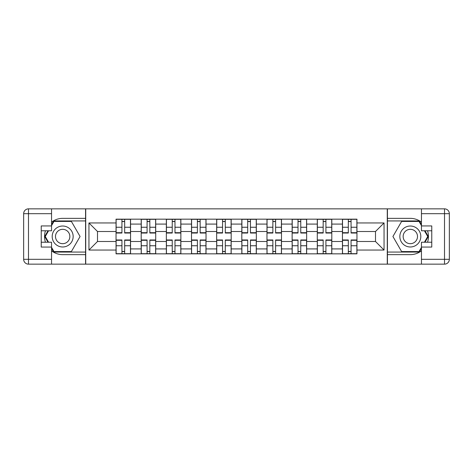 <?xml version="1.0" encoding="UTF-8"?>
<svg xmlns="http://www.w3.org/2000/svg" width="473" height="473" viewBox="0 0 473 473"><rect width="100%" height="100%" fill="white"/><g stroke="black" fill="none" stroke-linecap="round" stroke-linejoin="round"><path stroke-width="0.71" d="M51.545 250.826A18.14 18.14 0 0 0 62.673 254.64L85.572 254.64L85.572 264.153L387.428 264.153L387.428 254.64L410.328 254.64A18.14 18.14 0 0 0 421.455 250.826M421.455 222.174A18.14 18.14 0 0 0 410.328 218.36L387.428 218.36L387.428 208.847L85.572 208.847L85.572 218.36L62.673 218.36A18.14 18.14 0 0 0 51.545 222.174M141.202 253.835L141.202 224.084L130.56 224.084L130.56 253.835M130.56 224.084L130.56 219.165M141.202 224.084L141.202 219.165M155.712 219.165L155.712 253.835M166.354 253.835L166.354 219.165M180.869 219.165L180.869 253.835M191.512 253.835L191.512 219.165M206.021 219.165L206.021 253.835M216.664 253.835L216.664 219.165M231.179 219.165L231.179 253.835M241.821 253.835L241.821 219.165M256.336 219.165L256.336 253.835M266.979 253.835L266.979 219.165M281.488 219.165L281.488 253.835M292.131 253.835L292.131 219.165M306.646 219.165L306.646 253.835M317.288 253.835L317.288 219.165M331.798 219.165L331.798 253.835M342.44 253.835L342.44 219.165M342.44 241.496L331.798 241.496M317.288 241.496L306.646 241.496M292.131 241.496L281.488 241.496M266.979 241.496L256.336 241.496M241.821 241.496L231.179 241.496M216.664 241.496L206.021 241.496M191.512 241.496L180.869 241.496M166.354 241.496L155.712 241.496M141.202 241.496L130.56 241.496M342.44 231.504L331.798 231.504M317.288 231.504L306.646 231.504M292.131 231.504L281.488 231.504M266.979 231.504L256.336 231.504M241.821 231.504L231.179 231.504M216.664 231.504L206.021 231.504M191.512 231.504L180.869 231.504M166.354 231.504L155.712 231.504M141.202 231.504L130.56 231.504M97.503 241.496L116.045 241.496L116.045 231.504L97.503 231.504L97.503 241.496L88.954 250.046L88.954 222.954L116.045 222.954L116.045 231.504M356.955 231.504L356.955 241.496L375.497 241.496L375.497 231.504L356.955 231.504L356.955 219.165L116.045 219.165L116.045 222.954M356.955 222.954L384.046 222.954L384.046 250.046L356.955 250.046L356.955 241.496M116.045 241.496L116.045 253.835L356.955 253.835L356.955 250.046M116.045 250.046L88.954 250.046M387.269 264.153L387.269 208.847M85.731 264.153L85.731 208.847M124.671 251.417L121.933 251.417M121.933 221.583L124.671 221.583M149.829 251.417L147.085 251.417M147.085 221.583L149.829 221.583M174.98 251.417L172.243 251.417M172.243 221.583L174.98 221.583M200.138 251.417L197.395 251.417M197.395 221.583L200.138 221.583M225.296 251.417L222.552 251.417M222.552 221.583L225.296 221.583M250.448 251.417L247.704 251.417M247.704 221.583L250.448 221.583M275.605 251.417L272.862 251.417M272.862 221.583L275.605 221.583M300.757 251.417L298.02 251.417M298.02 221.583L300.757 221.583M325.915 251.417L323.171 251.417M323.171 221.583L325.915 221.583M351.067 251.417L348.329 251.417M348.329 221.583L351.067 221.583M88.954 222.954L97.503 231.504M375.497 241.496L384.046 250.046M375.497 231.504L384.046 222.954M124.671 232.692L130.477 232.692L130.477 233.035L124.671 233.035L124.671 219.324L130.477 219.324L127.255 219.324M130.477 232.692L130.477 219.324M121.933 221.423L124.671 221.423M127.012 219.324L116.127 219.324L116.127 233.035L121.933 233.035L121.933 219.324L119.592 219.324M121.933 240.308L116.127 240.308L116.127 239.965L121.933 239.965L121.933 253.676L116.127 253.676L119.35 253.676M116.127 240.308L116.127 253.676M124.671 251.577L121.933 251.577M119.592 253.676L130.477 253.676L130.477 239.965L124.671 239.965L124.671 253.676L127.012 253.676M149.829 232.692L155.635 232.692L155.635 233.035L149.829 233.035L149.829 219.324L155.635 219.324L152.407 219.324M155.635 232.692L155.635 219.324M147.085 221.423L149.829 221.423M152.164 219.324L141.279 219.324L141.279 233.035L147.085 233.035L147.085 219.324L144.75 219.324M174.98 232.692L180.787 232.692L180.787 233.035L174.98 233.035L174.98 219.324L180.787 219.324L177.564 219.324M180.787 232.692L180.787 219.324M172.243 221.423L174.98 221.423M177.322 219.324L166.437 219.324L166.437 233.035L172.243 233.035L172.243 219.324L169.902 219.324M45.461 230.777A18.14 18.14 0 0 0 45.461 242.223M85.572 208.847L51.545 208.847L51.545 230.777L41.228 230.777M85.572 264.153L28.486 264.153A4.836 4.836 0 0 1 23.65 259.316L23.65 213.684A4.836 4.836 0 0 1 28.486 208.847L51.545 208.847M85.572 254.64L85.572 218.36M41.228 242.223L51.545 242.223L51.545 264.153M51.545 225.94L41.228 225.94L41.228 247.06L51.545 247.06M85.572 220.938L53.691 220.938L51.545 224.651M51.545 248.349L53.691 252.062L85.572 252.062M48.01 230.777L44.704 236.5L48.01 242.223M427.539 242.223A18.14 18.14 0 0 0 427.539 230.777M387.428 264.153L421.455 264.153L421.455 242.223L431.772 242.223M387.428 208.847L444.514 208.847A4.836 4.836 0 0 1 449.35 213.684L449.35 259.316A4.836 4.836 0 0 1 444.514 264.153L421.455 264.153M387.428 218.36L387.428 254.64M431.772 230.777L421.455 230.777L421.455 208.847M421.455 247.06L431.772 247.06L431.772 225.94L421.455 225.94M387.428 252.062L419.309 252.062L421.455 248.349M421.455 224.651L419.309 220.938L387.428 220.938M424.99 242.223L428.296 236.5L424.99 230.777M52.19 236.5A10.483 10.483 0 0 0 62.673 246.983A10.483 10.483 0 0 0 73.155 236.5A10.483 10.483 0 0 0 62.673 226.017A10.483 10.483 0 0 0 52.19 236.5M55.495 236.5A7.178 7.178 0 0 0 62.673 243.678A7.178 7.178 0 0 0 69.85 236.5A7.178 7.178 0 0 0 62.673 229.322A7.178 7.178 0 0 0 55.495 236.5M51.545 225.615L53.969 221.423L71.376 221.423L80.079 236.5L71.376 251.577L53.969 251.577L51.545 247.385M48.565 242.223L45.266 236.5L48.565 230.777M399.845 236.5A10.483 10.483 0 0 0 410.328 246.983A10.483 10.483 0 0 0 420.81 236.5A10.483 10.483 0 0 0 410.328 226.017A10.483 10.483 0 0 0 399.845 236.5M403.15 236.5A7.178 7.178 0 0 0 410.328 243.678A7.178 7.178 0 0 0 417.505 236.5A7.178 7.178 0 0 0 410.328 229.322A7.178 7.178 0 0 0 403.15 236.5M421.455 247.385L419.031 251.577L401.624 251.577L392.921 236.5L401.624 221.423L419.031 221.423L421.455 225.615M424.435 230.777L427.734 236.5L424.435 242.223M147.085 240.308L141.279 240.308L141.279 239.965L147.085 239.965L147.085 253.676L141.279 253.676L144.507 253.676M141.279 240.308L141.279 253.676M149.829 251.577L147.085 251.577M144.75 253.676L155.635 253.676L155.635 239.965L149.829 239.965L149.829 253.676L152.164 253.676M172.243 240.308L166.437 240.308L166.437 239.965L172.243 239.965L172.243 253.676L166.437 253.676L169.659 253.676M166.437 240.308L166.437 253.676M174.98 251.577L172.243 251.577M169.902 253.676L180.787 253.676L180.787 239.965L174.98 239.965L174.98 253.676L177.322 253.676M200.138 232.692L205.944 232.692L205.944 233.035L200.138 233.035L200.138 219.324L205.944 219.324L202.716 219.324M205.944 232.692L205.944 219.324M197.395 221.423L200.138 221.423M202.474 219.324L191.595 219.324L191.595 233.035L197.395 233.035L197.395 219.324L195.059 219.324M225.296 232.692L231.096 232.692L231.096 233.035L225.296 233.035L225.296 219.324L231.096 219.324L227.874 219.324M231.096 232.692L231.096 219.324M222.552 221.423L225.296 221.423M227.631 219.324L216.746 219.324L216.746 233.035L222.552 233.035L222.552 219.324L220.211 219.324M250.448 232.692L256.254 232.692L256.254 233.035L250.448 233.035L250.448 219.324L256.254 219.324L253.025 219.324M256.254 232.692L256.254 219.324M247.704 221.423L250.448 221.423M252.789 219.324L241.904 219.324L241.904 233.035L247.704 233.035L247.704 219.324L245.369 219.324M197.395 240.308L191.595 240.308L191.595 239.965L197.395 239.965L197.395 253.676L191.595 253.676L194.817 253.676M191.595 240.308L191.595 253.676M200.138 251.577L197.395 251.577M195.059 253.676L205.944 253.676L205.944 239.965L200.138 239.965L200.138 253.676L202.474 253.676M222.552 240.308L216.746 240.308L216.746 239.965L222.552 239.965L222.552 253.676L216.746 253.676L219.975 253.676M216.746 240.308L216.746 253.676M225.296 251.577L222.552 251.577M220.211 253.676L231.096 253.676L231.096 239.965L225.296 239.965L225.296 253.676L227.631 253.676M247.704 240.308L241.904 240.308L241.904 239.965L247.704 239.965L247.704 253.676L241.904 253.676L245.126 253.676M241.904 240.308L241.904 253.676M250.448 251.577L247.704 251.577M245.369 253.676L256.254 253.676L256.254 239.965L250.448 239.965L250.448 253.676L252.789 253.676M275.605 232.692L281.405 232.692L281.405 233.035L275.605 233.035L275.605 219.324L281.405 219.324L278.183 219.324M281.405 232.692L281.405 219.324M272.862 221.423L275.605 221.423M277.941 219.324L267.056 219.324L267.056 233.035L272.862 233.035L272.862 219.324L270.526 219.324M272.862 240.308L267.056 240.308L267.056 239.965L272.862 239.965L272.862 253.676L267.056 253.676L270.284 253.676M267.056 240.308L267.056 253.676M275.605 251.577L272.862 251.577M270.526 253.676L281.405 253.676L281.405 239.965L275.605 239.965L275.605 253.676L277.941 253.676M300.757 232.692L306.563 232.692L306.563 233.035L300.757 233.035L300.757 219.324L306.563 219.324L303.341 219.324M306.563 232.692L306.563 219.324M298.02 221.423L300.757 221.423M303.098 219.324L292.213 219.324L292.213 233.035L298.02 233.035L298.02 219.324L295.678 219.324M298.02 240.308L292.213 240.308L292.213 239.965L298.02 239.965L298.02 253.676L292.213 253.676L295.436 253.676M292.213 240.308L292.213 253.676M300.757 251.577L298.02 251.577M295.678 253.676L306.563 253.676L306.563 239.965L300.757 239.965L300.757 253.676L303.098 253.676M325.915 232.692L331.721 232.692L331.721 233.035L325.915 233.035L325.915 219.324L331.721 219.324L328.493 219.324M331.721 232.692L331.721 219.324M323.171 221.423L325.915 221.423M328.25 219.324L317.365 219.324L317.365 233.035L323.171 233.035L323.171 219.324L320.836 219.324M323.171 240.308L317.365 240.308L317.365 239.965L323.171 239.965L323.171 253.676L317.365 253.676L320.593 253.676M317.365 240.308L317.365 253.676M325.915 251.577L323.171 251.577M320.836 253.676L331.721 253.676L331.721 239.965L325.915 239.965L325.915 253.676L328.25 253.676M351.067 232.692L356.873 232.692L356.873 233.035L351.067 233.035L351.067 219.324L356.873 219.324L353.65 219.324M356.873 232.692L356.873 219.324M348.329 221.423L351.067 221.423M353.408 219.324L342.523 219.324L342.523 233.035L348.329 233.035L348.329 219.324L345.988 219.324M348.329 240.308L342.523 240.308L342.523 239.965L348.329 239.965L348.329 253.676L342.523 253.676L345.745 253.676M342.523 240.308L342.523 253.676M351.067 251.577L348.329 251.577M345.988 253.676L356.873 253.676L356.873 239.965L351.067 239.965L351.067 253.676L353.408 253.676M317.288 224.084L306.646 224.084M292.131 224.084L281.488 224.084M266.979 224.084L256.336 224.084M241.821 224.084L231.179 224.084M216.664 224.084L206.021 224.084M191.512 224.084L180.869 224.084M166.354 224.084L155.712 224.084M342.44 224.084L331.798 224.084M317.288 248.916L306.646 248.916M292.131 248.916L281.488 248.916M266.979 248.916L256.336 248.916M241.821 248.916L231.179 248.916M216.664 248.916L206.021 248.916M191.512 248.916L180.869 248.916M166.354 248.916L155.712 248.916M141.202 248.916L130.56 248.916M342.44 248.916L331.798 248.916M124.671 227.247L130.477 227.247M116.127 232.692L121.933 232.692M116.127 227.247L121.933 227.247M121.933 245.753L116.127 245.753M130.477 240.308L124.671 240.308M130.477 245.753L124.671 245.753M149.829 227.247L155.635 227.247M141.279 232.692L147.085 232.692M141.279 227.247L147.085 227.247M174.98 227.247L180.787 227.247M166.437 232.692L172.243 232.692M166.437 227.247L172.243 227.247M51.545 213.684L28.486 213.684L28.486 259.316L51.545 259.316M23.65 213.684L28.486 213.684L28.486 208.847M28.486 264.153L28.486 259.316L23.65 259.316M421.455 259.316L444.514 259.316L444.514 213.684L421.455 213.684M449.35 259.316L444.514 259.316L444.514 264.153M444.514 208.847L444.514 213.684L449.35 213.684M147.085 245.753L141.279 245.753M155.635 240.308L149.829 240.308M155.635 245.753L149.829 245.753M172.243 245.753L166.437 245.753M180.787 240.308L174.98 240.308M180.787 245.753L174.98 245.753M200.138 227.247L205.944 227.247M191.595 232.692L197.395 232.692M191.595 227.247L197.395 227.247M225.296 227.247L231.096 227.247M216.746 232.692L222.552 232.692M216.746 227.247L222.552 227.247M250.448 227.247L256.254 227.247M241.904 232.692L247.704 232.692M241.904 227.247L247.704 227.247M197.395 245.753L191.595 245.753M205.944 240.308L200.138 240.308M205.944 245.753L200.138 245.753M222.552 245.753L216.746 245.753M231.096 240.308L225.296 240.308M231.096 245.753L225.296 245.753M247.704 245.753L241.904 245.753M256.254 240.308L250.448 240.308M256.254 245.753L250.448 245.753M275.605 227.247L281.405 227.247M267.056 232.692L272.862 232.692M267.056 227.247L272.862 227.247M272.862 245.753L267.056 245.753M281.405 240.308L275.605 240.308M281.405 245.753L275.605 245.753M300.757 227.247L306.563 227.247M292.213 232.692L298.02 232.692M292.213 227.247L298.02 227.247M298.02 245.753L292.213 245.753M306.563 240.308L300.757 240.308M306.563 245.753L300.757 245.753M325.915 227.247L331.721 227.247M317.365 232.692L323.171 232.692M317.365 227.247L323.171 227.247M323.171 245.753L317.365 245.753M331.721 240.308L325.915 240.308M331.721 245.753L325.915 245.753M351.067 227.247L356.873 227.247M342.523 232.692L348.329 232.692M342.523 227.247L348.329 227.247M348.329 245.753L342.523 245.753M356.873 240.308L351.067 240.308M356.873 245.753L351.067 245.753"/></g></svg>
